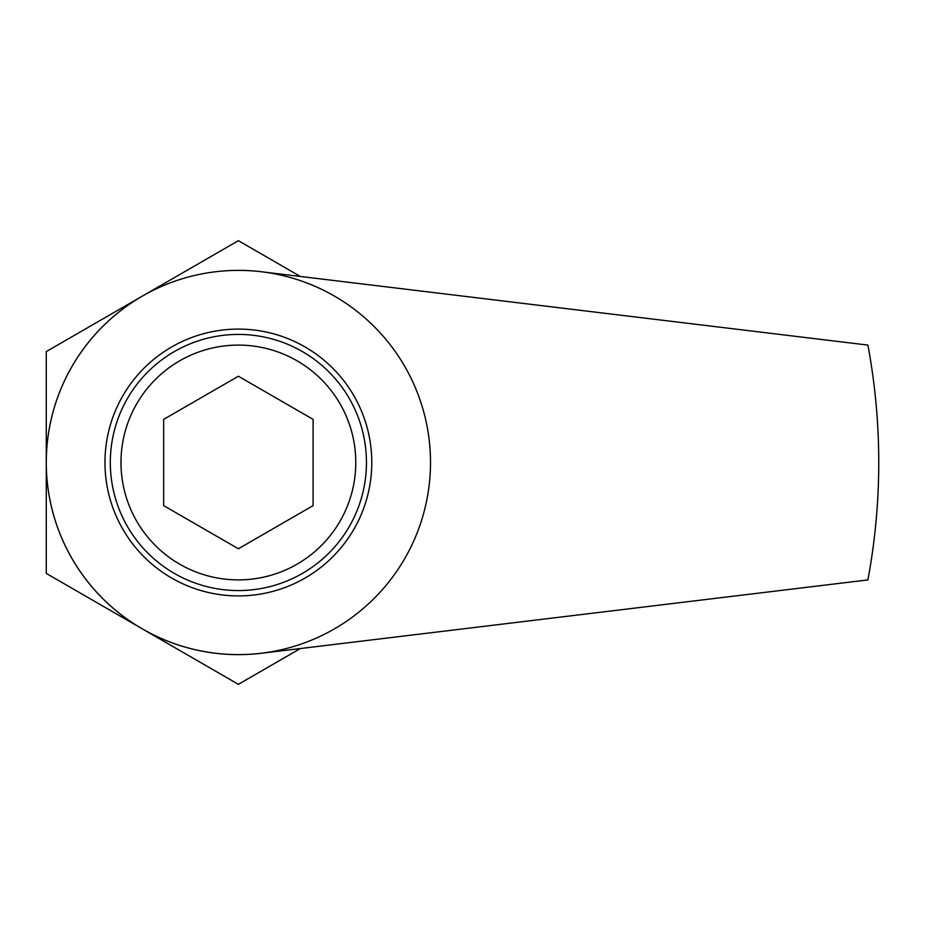 <?xml version="1.0" encoding="UTF-8"?>
<svg xmlns="http://www.w3.org/2000/svg" width="925" height="925" viewBox="0 0 925 925"><rect width="100%" height="100%" fill="white"/><g stroke="black" fill="none" stroke-linecap="round" stroke-linejoin="round"><path stroke-width="1.39" d="M261.44 653.247L867.893 579.917A640.366 640.366 0 0 0 867.893 345.083L261.44 271.753A192.134 192.134 0 0 0 238.384 270.366A192.111 192.111 0 0 1 404.757 558.55A192.111 192.111 0 0 1 72.011 558.55A192.111 192.111 0 0 1 238.384 270.389A192.134 192.134 0 0 0 46.597 474.051A192.134 192.134 0 0 0 261.44 653.247M46.273 465.368L46.273 573.419L139.848 627.439M139.848 297.561L46.273 351.581L46.273 459.632M144.809 630.307L238.384 684.327L300.382 648.529M300.382 276.471L238.384 240.673L144.809 294.693M163.667 419.372L163.667 505.628L238.384 548.768L313.089 505.628L313.089 419.372L238.384 376.232L163.667 419.372M238.384 329.092A133.408 133.408 0 0 1 353.917 529.204A133.408 133.408 0 0 1 122.84 529.204A133.408 133.408 0 0 1 238.384 329.092M238.384 334.422A128.078 128.078 0 0 1 349.292 526.533A128.078 128.078 0 0 1 127.465 526.533A128.078 128.078 0 0 1 238.384 334.422A128.078 128.078 0 0 1 349.292 526.533A128.078 128.078 0 0 1 127.465 526.533A128.078 128.078 0 0 1 238.384 334.422M238.384 345.094A117.406 117.406 0 0 1 340.053 521.203A117.406 117.406 0 0 1 136.715 521.203A117.406 117.406 0 0 1 238.384 345.094"/></g></svg>
